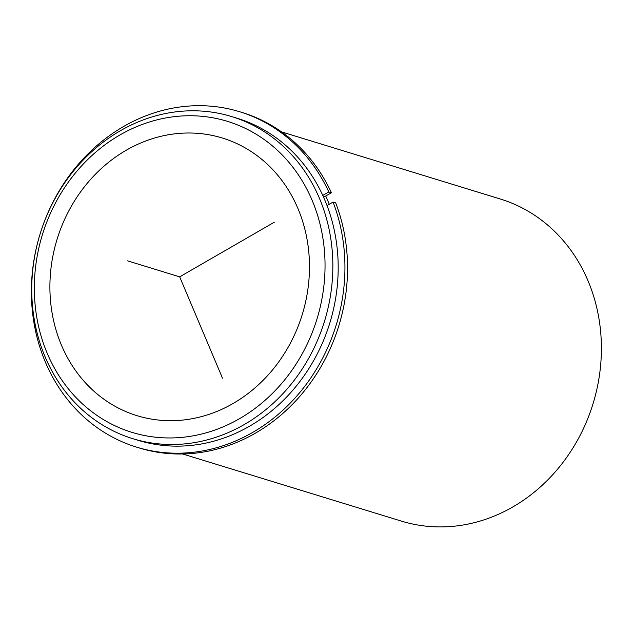 <?xml version="1.0" encoding="UTF-8"?>
<svg xmlns="http://www.w3.org/2000/svg" width="633" height="633" viewBox="0 0 633 633"><rect width="100%" height="100%" fill="white"/><g stroke="black" fill="none" stroke-linecap="round" stroke-linejoin="round"><path stroke-width="0.95" d="M189.449 133.001A145.234 128.23 107.1 0 1 222.294 138.002A145.234 128.23 107.1 0 1 306.76 296.204A145.234 128.23 107.1 0 1 169.929 420.692A145.234 128.23 107.1 0 1 137.084 415.691A145.234 128.23 107.1 0 1 52.618 257.489A145.234 128.23 107.1 0 1 189.449 133.001M325.718 196.016A168.473 148.747 107.1 0 1 329.263 204.269M231.718 116.591L237.066 118.229A168.473 148.747 107.1 0 1 335.039 301.743A168.473 148.747 107.1 0 1 176.322 446.146A168.473 148.747 107.1 0 1 138.216 440.346L132.875 438.701A168.473 148.747 107.1 0 1 34.894 255.194A168.473 148.747 107.1 0 1 193.619 110.783A168.473 148.747 107.1 0 1 231.718 116.591A168.473 148.747 107.1 0 1 329.698 300.105A168.473 148.747 107.1 0 1 170.973 444.508A168.473 148.747 107.1 0 1 132.875 438.701M190.62 115.736A162.657 143.62 107.1 0 1 324.634 277.713A162.657 143.62 107.1 0 1 168.758 437.957A162.657 143.62 107.1 0 1 34.744 275.98A162.657 143.62 107.1 0 1 190.62 115.736M281.519 131.87L500.268 198.999A168.473 148.747 107.1 0 1 598.248 382.514A168.473 148.747 107.1 0 1 439.531 526.917A168.473 148.747 107.1 0 1 401.425 521.109L182.676 453.988M239.63 111.724L242.233 112.524A175.444 154.903 -72.9 0 1 331.399 192.741L328.796 191.941A175.444 154.903 -72.9 0 0 239.63 111.724A175.444 154.903 -72.9 0 0 40.077 234.004A175.444 154.903 -72.9 0 0 136.696 447.167A175.444 154.903 -72.9 0 0 302.139 389.643A175.444 154.903 -72.9 0 0 333.069 202.069L335.68 202.869A175.444 154.903 -72.9 0 1 304.75 390.45A175.444 154.903 -72.9 0 1 139.3 447.966L136.696 447.167M327.016 205.567L333.069 202.069M331.399 192.741L323.59 197.251M328.796 191.941L322.759 195.423M274.287 222.223L179.685 276.85L222.476 378.13M179.685 276.85L127.542 260.843"/></g></svg>
